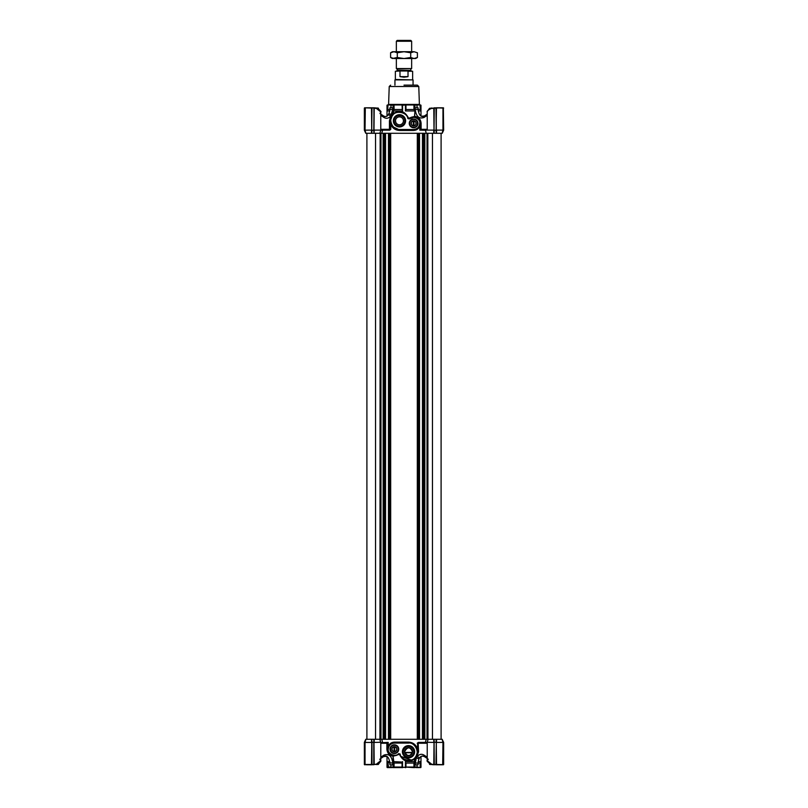 <?xml version="1.0" encoding="UTF-8"?>
<svg xmlns="http://www.w3.org/2000/svg" width="808" height="808" viewBox="0 0 808 808"><rect width="100%" height="100%" fill="white"/><g stroke="black" fill="none" stroke-linecap="round" stroke-linejoin="round"><path stroke-width="1.21" d="M415.666 757.328L417.595 751.743A9.06 9.06 0 0 0 408.535 742.683L394.375 742.683A6.514 6.514 0 0 0 391.809 755.177A6.514 6.514 0 0 0 398.859 753.915A0.566 0.566 0 0 1 399.798 754.167L400.606 756.136M412.494 751.743A3.969 3.969 0 0 1 408.535 755.702A3.969 3.969 0 0 1 404.566 751.743C407.424 746.582 410.07 746.582 412.494 751.743C410.08 756.904 407.434 756.904 404.566 751.743A3.969 3.969 0 0 1 408.535 747.774A3.969 3.969 0 0 1 412.494 751.743M413.807 751.743A5.272 5.272 0 0 1 408.535 757.015A5.272 5.272 0 0 1 403.253 751.743A5.272 5.272 0 0 1 408.535 746.471A5.272 5.272 0 0 1 413.807 751.743M414.656 751.743A6.121 6.121 0 0 1 408.535 757.864A6.121 6.121 0 0 1 402.404 751.743A6.121 6.121 0 0 1 408.535 745.612A6.121 6.121 0 0 1 414.656 751.743M390.001 749.198A4.363 4.363 0 0 0 394.375 753.561A4.363 4.363 0 0 0 398.738 749.198A4.363 4.363 0 0 0 394.375 744.825A4.363 4.363 0 0 0 390.001 749.198M390.436 749.198A3.939 3.939 0 0 0 394.375 753.137A3.939 3.939 0 0 0 398.314 749.198A3.939 3.939 0 0 0 394.375 745.249A3.939 3.939 0 0 0 390.436 749.198M400.707 756.308L411.726 760.227M412.656 759.813L414.151 758.853M388.426 746.521L387.86 749.198L386.891 749.198C387.214 753.056 389.274 755.399 393.072 756.217L393.961 763.045L402.081 763.065L402.303 762.045L402.586 767.317L405.444 767.297L405.444 761.601L414.555 761.601L414.342 758.692L415.373 757.692M402.303 762.045L393.072 761.601L393.961 763.045M414.039 763.045L414.555 761.601L413.969 763.065L405.949 763.065L405.949 767.034L413.949 767.034L413.949 763.065M414.575 758.904L414.928 761.601M402.586 767.317L405.414 767.317M394.051 763.065L394.051 767.034L393.274 767.6L402.869 767.6M414.726 767.6L413.949 767.034L413.605 767.6L416.979 767.317L416.989 764.772M372.276 764.489L372.852 764.479M393.294 755.904L399.798 754.167A9.06 9.06 0 0 0 417.595 751.743L417.281 749.38M388.153 751.127L390.739 754.601M391.072 754.813L393.031 755.571M392.536 742.946L388.81 745.804M427.27 742.249L433.785 742.451L433.785 739.28L428.089 739.28L427.22 742.451L425.432 742.3L426.24 739.28L381.76 739.28L382.568 742.4L381.265 742.683L388.183 742.4L388.103 747.43M417.201 749.117L416.908 748.279C415.261 744.764 412.474 742.895 408.535 742.683L408.535 743.077C414.726 741.825 420.17 752.814 415.433 756.985C412.676 762.671 400.637 760.368 400.182 754.066L398.586 753.622C395.94 757.571 387.224 753.834 388.254 749.198C388.648 745.501 390.688 743.461 394.375 743.077L408.535 743.077M394.375 743.077L394.516 742.118L408.464 742.118C412.605 742.33 415.524 744.309 417.231 748.067L416.908 748.279M414.555 758.954C408.232 763.176 403.182 761.631 399.404 754.319L393.446 756.157M382.729 742.683L388.183 742.4L388.183 746.228C389.496 743.612 391.607 742.239 394.516 742.118M417.231 743.249L418.16 742.683A0.566 0.566 0 0 0 417.595 743.249L417.595 751.743L418.564 751.743L416.544 757.631A1.697 0.747 29.1 0 0 418.696 758.682L419.301 757.773L417.302 756.51C419.352 754.147 421.604 753.682 424.049 755.116L427.22 757.207M417.443 743.027L418.16 742.683A0.566 0.566 0 0 0 417.595 743.249L417.595 751.743A9.06 9.06 0 0 1 399.798 754.167L400.182 754.066M391.011 764.772L391.022 767.317L393.011 767.6L393.425 764.772L392.789 764.772L392.789 763.065C391.819 756.025 388.88 753.379 383.951 755.116L380.78 757.207M393.425 767.034L393.678 762.671M387.295 742.683A0.566 0.566 0 0 1 387.86 743.249L386.891 743.249L387.295 742.683L380.76 743.037M414.322 762.671L414.322 767.034L416.979 767.317M416.221 758.278L414.575 767.034M381.992 742.4L382.568 742.3M380.699 743.249L379.911 739.28L374.215 739.28L374.215 742.451L380.73 742.249M380.164 133.28L379.932 739.28L381.76 739.28M373.983 742.411L374.215 764.479L376.235 764.287L380.78 760.631L380.81 742.451M442.097 739.28L443.642 742.32L443.642 764.489L442.683 764.772L442.956 742.451L442.097 739.28L436.512 739.28L436.522 742.451L443.239 742.411L443.36 764.772L443.642 742.32M436.381 739.28L434.078 739.28L434.239 742.32L436.057 742.32L436.512 739.28M434.078 739.28L434.3 764.772L436.057 764.489L436.28 741.38M427.26 742.32L428.089 739.28L426.24 739.28M374.084 739.28L371.619 739.28L371.72 742.37L373.761 742.32L374.215 739.28M371.488 739.28L365.903 739.28L365.044 742.451L371.478 742.451L371.619 739.28M365.772 739.28L364.842 741.279L365.903 739.28M442.168 739.28L442.956 742.451M427.22 742.451L427.22 760.631L431.765 764.287L433.785 764.479L434.017 742.411M418.564 751.743L418.16 742.683L427.26 742.683M417.595 743.249A0.566 0.566 0 0 1 417.918 742.734A0.566 0.566 0 0 0 417.595 743.249L427.22 743.249M405.444 761.601L405.444 767.297M390.385 764.772L392.789 764.772M387.355 742.673A0.566 0.556 180 0 1 387.86 743.219M418.16 742.683L425.432 742.3M415.211 764.772L417.615 764.772M443.42 742.37L442.229 739.28M364.378 764.6L364.358 742.32L365.832 739.28M373.761 741.279L373.922 739.28M371.781 739.28L371.488 764.489L365.044 764.489L371.72 764.489L371.72 742.37M436.057 741.279L436.219 739.28M394.395 767.6L394.051 767.034L402.051 767.034L402.081 763.065M405.626 767.105L413.605 767.6M420.705 767.6L417.059 767.034M416.261 767.6L419.463 767.6M405.131 767.6L405.879 767.6M387.295 767.6L391.739 767.6M402.556 761.601L402.465 767.196M391.022 767.317L393.031 767.317L393.052 764.772M414.948 764.772L414.989 767.6M428.2 759.621L428.048 758.995M379.952 758.995L379.8 759.621M371.943 741.279L372.003 764.772L373.761 764.489L373.761 742.32L373.983 764.489L377.811 763.994C380.305 762.096 381.295 760.974 380.78 760.631L380.78 760.661M364.428 764.671L365.044 764.489L365.044 741.38L364.358 742.32M373.983 742.37L373.983 741.38M443.572 764.671L436.512 764.489L436.28 742.411M420.301 767.6L420.019 763.065L420.301 767.034L420.928 767.297L420.928 761.601L418.221 761.601M402.121 767.6L402.303 767.034M390.941 767.034L387.699 767.034L387.072 761.601L389.779 761.601M377.811 763.994L373.963 764.6M383.325 742.683L380.78 742.683L383.325 742.683M430.189 763.994L431.836 764.57L430.189 763.994C427.472 761.782 426.483 760.661 427.22 760.631L427.22 760.631M434.3 764.772L433.785 764.479L434.3 764.772L434.017 742.37M429.482 763.56L429.765 764.489L433.957 764.489M436.28 742.37L435.997 764.772L442.683 764.772M387.072 761.601L387.072 767.297L387.699 767.034L387.699 767.6M376.144 764.57L378.174 763.712M387.699 762.631L392.789 763.065M420.988 767.317L420.988 756.49L422.635 755.985L424.311 756.53C420.766 755.258 418.696 757.439 418.11 763.065L420.019 763.065M420.928 761.601L420.301 762.631M429.826 763.712L431.856 764.57M435.754 764.772L441.633 764.772M371.72 764.489L373.7 764.772M435.148 764.479L435.724 764.489M436.28 764.489L434.017 764.489M364.64 764.772L364.761 742.411M366.367 764.772L372.246 764.772M365.317 764.772L364.761 764.772M387.981 763.065L388.537 767.6M426.836 739.28L424.594 739.28L424.594 133.28L426.24 133.28L425.432 130.26L427.19 130.108L419.817 130.169L420.14 123.372A6.514 6.514 0 0 1 413.625 129.886L413.484 130.452L399.536 130.452C395.395 130.239 392.476 128.25 390.769 124.493L390.405 120.826L390.405 129.32A0.566 0.566 0 0 1 390.082 129.836L380.74 129.886M404 85.143L417.362 85.143L404 85.143M426.24 133.28L433.785 133.28L433.785 130.108L427.22 130.108L427.22 111.908M392.334 115.231L390.405 120.826A9.06 9.06 0 0 1 408.202 118.392L407.394 116.423M404.081 113.019L401.818 112.07M397.657 111.948L396.274 112.342M395.344 112.756L393.849 113.716M419.574 126.038L420.14 123.372A6.514 6.514 0 0 0 409.141 118.655L408.596 118.241L407.818 118.503L409.414 118.938L414.625 116.938L414.928 110.969L413.969 109.494L405.919 109.494L405.697 110.524L405.697 104.969L402.556 105.252L402.556 110.969L393.446 110.969L393.658 113.867L392.627 114.877M390.941 107.797L390.941 105.181L393.425 104.99L390.941 105.181M380.78 115.352L383.951 117.453C386.396 118.877 388.648 118.412 390.698 116.059L392.789 109.494L389.89 109.494L389.89 107.797L393.425 107.797L393.425 104.99L394.051 104.969L394.051 109.494L393.072 110.969L393.425 113.655M417.999 123.372A4.363 4.363 0 0 0 413.625 119.008A4.363 4.363 0 0 0 409.262 123.372A4.363 4.363 0 0 0 413.625 127.735A4.363 4.363 0 0 0 417.999 123.372M417.564 123.372A3.939 3.939 0 0 0 413.625 119.433A3.939 3.939 0 0 0 409.686 123.372A3.939 3.939 0 0 0 413.625 127.311A3.939 3.939 0 0 0 417.564 123.372M405.596 120.826A6.121 6.121 0 0 0 399.465 114.696A6.121 6.121 0 0 0 393.344 120.826A6.121 6.121 0 0 0 399.465 126.947A6.121 6.121 0 0 0 405.596 120.826M404.747 120.826A5.272 5.272 0 0 0 399.465 115.544A5.272 5.272 0 0 0 394.193 120.826A5.272 5.272 0 0 0 399.465 126.099A5.272 5.272 0 0 0 404.747 120.826M413.969 109.494L413.949 104.969L402.303 104.969L402.556 110.969M387.012 116.069L387.012 105.252L387.072 110.969L389.779 110.969M393.678 104.969L393.072 110.969M403.434 120.826A3.969 3.969 0 0 0 399.465 116.857A3.969 3.969 0 0 0 395.506 120.826A3.969 3.969 0 0 0 399.465 124.785A3.969 3.969 0 0 0 403.434 120.826M365.772 133.28L364.358 130.25L364.358 108.08L365.317 107.797L365.044 130.108L365.903 133.28L371.488 133.28L371.478 130.108L364.761 130.149L364.64 107.797L364.358 130.25M371.943 131.28L371.488 133.28L374.084 133.28L373.983 130.199L371.943 130.25L371.781 133.28M380.73 130.31L379.911 133.28L380.78 130.108L374.215 130.108L374.084 133.28L427.028 133.28L427.028 739.28M432.462 739.28L432.462 133.28L436.381 133.28L436.28 130.199L434.239 130.25L433.785 133.28M436.512 133.28L442.097 133.28L442.956 130.108L436.522 130.108L436.512 133.28M436.219 133.28L435.997 107.797L442.956 108.08L442.956 131.189L443.642 130.25L442.229 133.28M434.239 131.28L434.078 133.28M392.456 126.563L399.465 129.886A9.06 9.06 0 0 1 390.405 120.826A9.06 9.06 0 0 1 408.202 118.392A0.566 0.566 0 0 0 409.141 118.655A6.514 6.514 0 0 1 420.14 123.372L419.817 126.331C418.504 128.957 416.393 130.33 413.484 130.452M390.799 123.452L390.769 129.32L389.729 130.169L382.729 129.886L383.325 129.886L382.568 130.169L381.76 133.28M380.74 130.25L382.568 130.26M377.407 108.363L378.235 108.08L376.144 107.999L377.811 108.575C380.528 110.777 381.517 111.898 380.78 111.938L380.78 130.118M373.922 133.28L373.983 131.189M377.811 108.575L376.235 108.272L380.78 111.938L379.952 113.564M443.42 130.199L443.36 107.797L443.642 130.25M436.057 131.28L436.471 107.797L443.239 107.797L443.239 130.149M434.017 130.199L434.017 108.08L431.765 108.272L433.785 108.09L434.017 131.189L434.3 107.797L436.28 108.08L436.28 130.199M431.765 108.272C428.937 109.494 427.422 110.716 427.22 111.938C426.705 111.585 427.695 110.464 430.189 108.575L431.765 108.272M391.092 124.281L392.405 126.502M415.464 129.623L418.392 127.816M418.524 127.674L419.19 126.765M425.432 130.26L419.817 130.169L419.897 125.139M378.174 108.858L374.215 108.09L373.983 130.149M371.72 131.189L371.72 108.08L373.7 107.797L365.317 107.797M364.58 130.199L365.044 131.189L364.761 130.149M364.761 107.797L371.488 108.08L371.72 130.149M378.609 109.161L379.689 110.09M436.209 107.888L434.098 107.878M427.24 129.522L426.735 129.886A0.566 0.566 -90 0 0 427.22 129.613M442.905 107.797L434.017 108.08M427.22 129.32L421.109 129.32L420.705 129.886L427.18 129.886M420.705 129.886A0.566 0.566 0 0 1 420.14 129.32A0.566 0.556 180 0 0 420.645 129.896M409.414 118.938C412.06 114.999 420.776 118.725 419.746 123.372C419.352 127.058 417.312 129.098 413.625 129.492L399.465 129.886A9.06 9.06 0 0 1 390.405 120.826L390.719 123.19M419.736 121.109L417.261 117.968M416.797 117.675L414.969 116.998M373.912 107.888L373.983 130.199M374.043 108.08L372.246 107.797L374.043 108.08L373.761 131.28M376.144 107.999L373.811 107.797M371.72 130.199L372.003 107.797M372.246 107.797L365.095 107.797M430.189 108.565L436.28 108.08M420.019 104.969L420.301 109.928L420.019 104.969L413.949 104.969M416.989 107.797L416.968 104.99L414.575 104.99L415.211 109.494C416.181 116.534 419.12 119.19 424.049 117.453L427.22 115.352M431.856 107.999L429.826 108.858M389.84 129.886A0.566 0.566 0 0 0 390.405 129.32L389.436 129.32L389.84 129.886A0.566 0.566 0 0 0 390.405 129.32L390.769 129.32M393.446 113.605C399.768 109.393 404.818 110.938 408.596 118.241L414.555 116.413L414.928 110.969M391.779 114.282L391.456 114.928A1.697 0.747 -150.9 0 0 389.305 113.877L388.699 114.787L390.698 116.059L389.436 120.826L390.405 120.826M391.042 104.969L387.981 104.969L387.699 109.928L387.699 104.969L387.012 105.252M420.029 109.494L418.11 109.494L418.11 107.797L415.211 107.797M414.039 109.524L414.555 110.969L405.444 110.969L405.444 105.252M402.303 109.928L402.051 104.969L394.051 104.969M402.051 104.969L402.556 105.252M418.221 110.969L420.928 110.969L420.988 105.252L420.301 104.969M402.081 109.494L394.051 109.494M383.951 117.453A1.697 1.091 -56.6 0 0 383.689 116.029C386.931 117.574 388.991 115.392 389.89 109.494L387.981 109.494M387.072 110.969L387.699 109.928M387.375 104.969L387.355 110.524M420.928 110.969L420.625 104.969M420.301 109.928L420.645 110.524M395.506 120.826L395.829 122.392M394.031 746.774L394.031 751.612M394.708 751.612L394.708 746.774M411.484 121.998A2.545 2.545 0 0 1 413.504 120.826L411.363 122.058L411.363 124.674L413.625 125.987L415.898 124.674L415.898 122.058L413.504 120.826M415.898 122.2A2.545 2.545 0 0 1 415.898 124.543M415.777 124.745A2.545 2.545 0 0 1 413.746 125.917M413.504 125.917A2.545 2.545 0 0 1 411.484 124.745M411.363 124.543A2.545 2.545 0 0 1 411.363 122.2M413.746 120.826A2.545 2.545 0 0 1 415.777 121.998M407.06 755.419L409.999 755.419M430.593 108.363L429.482 108.363L428.493 109.767M431.472 108.07L429.482 108.363M413.969 125.796L413.969 120.948M413.292 120.948L413.292 125.796M392.223 747.814A2.545 2.545 0 0 1 394.254 746.653L392.102 747.885L392.102 750.501L394.375 751.814L396.637 750.501L396.637 747.885L394.254 746.653M396.637 748.026A2.545 2.545 0 0 1 396.637 750.359M396.516 750.571A2.545 2.545 0 0 1 394.496 751.743M394.254 751.743A2.545 2.545 0 0 1 392.223 750.571M392.102 750.359A2.545 2.545 0 0 1 392.102 748.026M394.496 746.653A2.545 2.545 0 0 1 396.516 747.814M429.482 764.206L430.593 764.206M378.518 108.363L378.518 109.009M366.903 739.28L366.903 133.28L366.903 739.28M432.462 133.28L428.089 133.28M427.947 739.28L427.836 133.28M422.463 739.28L422.463 133.28M419.514 739.28L419.514 133.28M418.089 739.28L389.911 739.28L389.911 133.28L418.089 133.28L418.089 739.28M388.486 739.28L388.486 133.28M385.537 739.28L385.537 133.28M383.406 739.28L380.972 739.28L380.972 133.28L383.406 133.28L383.406 739.28M380.74 742.32L379.932 739.28L375.538 739.28L375.538 133.28M396.354 41.248L397.203 40.4L410.797 40.4L411.646 41.248L396.354 41.248L396.354 51.722M410.797 69.054L410.797 70.417L397.203 70.417L397.203 69.054L411.646 68.569L396.354 68.569L396.354 58.519M395.364 71.266L400.637 70.983L395.364 71.266L395.364 79.477L413.06 79.901L394.94 79.901L394.94 85.143M399.98 71.266L399.98 76.649L404 77.215L408.02 76.649L408.02 71.266L407.363 70.983L412.636 71.266L408.02 71.266M400.637 70.983L407.363 70.983M399.98 76.649L408.02 76.649M417.403 57.489L414.06 58.519L410.706 57.489L404 58.519L397.294 57.489L392.385 58.519L390.597 57.489L393.94 58.519L415.615 58.519L417.403 57.489L417.403 52.762L414.06 51.722L417.403 52.762M390.597 52.762L392.385 51.722L414.06 51.722L410.706 52.762L404 51.722L397.294 52.762L393.94 51.722L390.597 52.762L390.597 57.489M397.294 57.489L397.294 52.762M410.706 57.489L410.706 52.762M376.528 764.489L378.235 764.489L379.477 762.823M377.407 764.206L378.518 764.206M408.464 742.118L408.535 742.683M416.544 757.631L414.928 759.268M418.271 742.4L426.008 742.4M386.891 749.198L386.891 743.249L380.78 743.249M393.072 756.217L393.072 761.601M380.78 758.449L383.689 756.53A1.697 1.091 -123.4 0 0 383.951 755.116M427.22 758.449L424.311 756.53A1.697 1.091 -56.6 0 1 424.049 755.116M418.11 764.772L418.11 763.065L415.211 763.065M364.58 742.37L364.358 764.489M420.645 762.045L420.645 767.034M387.355 767.034L387.355 762.045M417.362 85.143L418.776 86.507L389.224 86.507L388.598 104.414L419.403 104.414L419.968 104.969M380.78 129.32L389.436 129.32L389.436 120.826M389.729 130.169L381.992 130.169M425.271 129.886L426.008 130.169M413.625 129.492L399.465 129.492L399.536 130.452M443.642 108.08L442.683 107.797M392.435 112.393L392.112 113.474M420.14 129.32L421.109 129.32L421.109 123.372C420.806 119.483 418.746 117.15 414.928 116.352M414.322 109.898L414.322 104.969M415.211 109.494L418.11 109.494C419.009 115.392 421.069 117.574 424.311 116.029L427.22 114.11L424.311 116.029A1.697 1.091 56.6 0 0 424.049 117.453M399.465 129.492C393.274 130.744 387.83 119.756 392.567 115.574C395.324 109.888 407.363 112.201 407.818 118.503M421.109 123.372L420.14 123.372M409.141 118.655A0.566 0.566 0 0 1 408.202 118.392M414.948 107.797L414.948 105.252M391.456 114.928L393.072 113.292M391.011 107.797L391.011 105.252M392.789 109.494L392.789 107.797M393.052 107.797L393.052 105.252M405.949 104.969L405.949 109.494M404.626 752.44L412.434 752.44M404.697 752.733L412.373 752.733M424.836 739.28L424.836 133.28M423.503 739.28L423.503 133.28M423.341 739.28L423.341 133.28M422.635 739.28L422.635 133.28M419.352 739.28L419.352 133.28M418.645 739.28L418.645 133.28M418.473 739.28L418.473 133.28M417.322 739.28L417.322 133.28M390.678 739.28L390.678 133.28M389.527 739.28L389.527 133.28M389.355 739.28L389.355 133.28M388.648 739.28L388.648 133.28M385.365 739.28L385.365 133.28M384.659 739.28L384.659 133.28M384.497 739.28L384.497 133.28M383.164 739.28L383.164 133.28M416.918 748.319L417.433 750.077M389.89 764.772L389.89 763.065C388.991 757.167 386.931 754.995 383.689 756.53L386.719 756.328M390.941 764.772L390.941 767.115M417.059 764.772L417.059 767.115M431.836 764.57L433.825 764.762M379.619 762.691L380.588 761.429M387.012 756.49L387.012 767.317M388.598 104.414L388.032 104.969M428.381 109.868L427.412 111.14M391.082 124.25L390.567 122.493M376.164 107.999L374.175 107.807M383.689 116.029L380.78 114.11M424.311 116.029L421.281 116.241M417.059 107.797L417.059 105.181M420.988 116.069L420.988 105.252M418.776 86.507L419.403 104.414M389.224 86.507L390.638 85.143M441.097 739.28L441.097 133.28M397.203 70.417L396.637 70.983M411.646 41.248L411.646 51.722M411.646 58.519L411.646 68.569M412.636 79.477L412.636 71.266M413.06 79.901L413.06 85.143M397.203 69.054L396.354 68.569M410.797 70.417L411.363 70.983"/></g></svg>
